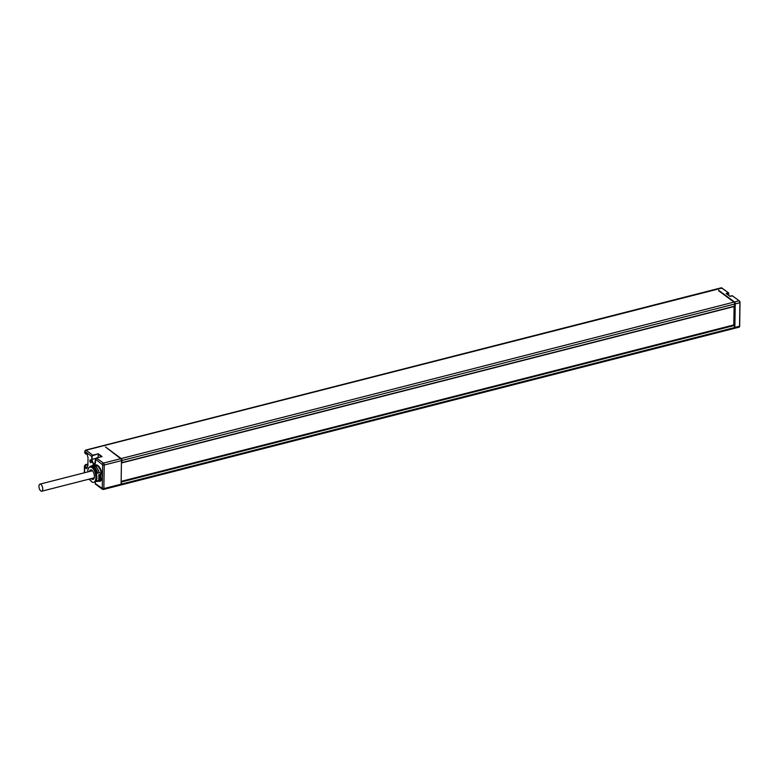 <?xml version="1.0" encoding="UTF-8"?>
<svg xmlns="http://www.w3.org/2000/svg" width="779" height="779" viewBox="0 0 779 779"><rect width="100%" height="100%" fill="white"/><g stroke="black" fill="none" stroke-linecap="round" stroke-linejoin="round"><path stroke-width="1.17" d="M121.582 484.061L734.373 327.599A1.5 0.711 75.7 0 1 733.964 328.475L121.173 484.937A1.5 0.711 -104.3 0 0 121.582 484.061L121.281 481.334L734.071 324.872L734.402 325.466L121.621 481.919M734.373 327.599L734.402 325.466M121.417 481.373L734.071 324.872M733.799 324.94L734.091 306.546M734.704 306.157L121.923 462.619L121.952 460.486A1.5 0.711 -104.3 0 0 121.203 458.568L733.984 302.106A1.5 0.711 75.7 0 1 734.743 304.024L734.363 306.244M733.984 302.106L718.705 290.82M718.715 290.333L734.48 301.979A1.5 0.711 -104.3 0 1 735.23 303.898L734.86 327.472A1.5 0.711 -104.3 0 1 734.461 328.349A1.5 0.711 -104.3 0 1 734.188 328.319M121.203 458.568L105.438 446.922L120.706 458.695L103.471 463.086L96.43 458.033M95.213 481.626L95.184 483.467L102.273 488.394L102.643 464.82L95.564 459.269L95.515 462.064A3.632 1.714 75.7 0 1 93.587 463.924A3.632 1.714 75.7 0 1 91.747 459.279L91.795 456.484L85.038 451.489L85.008 453.047L87.092 454.001M121.923 462.619L121.436 462.239M120.297 484.957A1.5 0.711 -104.3 0 0 120.687 485.064A1.5 0.711 -104.3 0 0 121.096 484.187L103.86 488.589L104.23 465.005A1.5 0.711 -104.3 0 0 103.471 463.086A1.149 0.876 -53.5 0 0 102.468 464.372M120.706 458.695A1.5 0.711 -104.3 0 1 121.466 460.613L121.096 484.187M86.381 454.118L85.31 453.261L85.33 452.024L86.878 453.174L88.027 457.75L87.9 465.774L86.635 468.685L85.086 467.536L85.106 466.29L86.206 465.082L87.91 464.8M733.935 324.901L734.227 306.507M732.484 295.854L729.972 296.371M729.884 296.283L726.116 293.498L728.472 292.894L728.589 295.231M721.958 288.084L86.031 450.204A1.5 0.711 -104.3 0 0 85.641 450.096L721.325 287.792A1.5 0.711 75.7 0 1 721.714 287.899L728.647 292.923L726.622 293.78M92.691 467.624A6.797 3.204 75.7 0 1 93.675 468.101A6.797 3.204 75.7 0 1 96.684 473.418M96.839 473.369A7.147 3.369 -104.3 0 0 93.684 467.799A7.147 3.369 -104.3 0 0 92.837 467.342M97.599 473.184A7.722 3.642 -104.3 0 0 94.181 467.157A7.722 3.642 -104.3 0 0 94.025 467.04M91.864 481.812L91.805 481.86A0.721 0.545 126.5 0 0 92.341 482.094M87.754 471.918A7.897 3.72 -104.3 0 1 88.368 468.481L88.426 468.598A7.751 3.652 -104.3 0 1 91.971 467.692L91.971 467.566A0.721 0.545 -53.5 0 1 92.594 466.894L95.914 466.046L96.684 464.936A8.472 3.992 -104.3 0 0 95.671 464.927L94.191 465.306A8.472 3.992 -104.3 0 0 93.938 465.394M95.466 473.729A7.897 3.72 -104.3 0 0 91.971 467.566L92.467 467.439A7.897 3.72 -104.3 0 1 95.953 473.603L99.663 472.658L102.059 474.421A8.472 3.992 -104.3 0 0 96.684 464.936L97.015 465.482L96.684 464.936M98.397 481.179A8.472 3.992 -104.3 0 0 102 478.15L99.546 480.253L96.216 481.101A0.721 0.545 24.9 0 1 95.291 480.701L95.359 480.809M89.643 478.988A7.751 3.652 -104.3 0 0 91.747 481.597L91.747 481.734A7.897 3.72 -104.3 0 0 93.811 482.298A7.897 3.72 -104.3 0 0 95.35 480.809M91.279 478.569A4.898 2.308 -104.3 0 0 93.071 479.387A4.898 2.308 -104.3 0 0 93.188 471.782A4.898 2.308 -104.3 0 0 90.646 469.903A4.898 2.308 -104.3 0 0 89.468 471.48M88.426 468.598A0.721 0.545 -155.1 0 1 88.387 468.13L90.374 466.28A8.472 3.992 -104.3 0 1 92.594 466.894L92.584 467.41L95.661 466.621L97.015 465.725A7.956 3.749 75.7 0 1 101.27 472.999M99.43 472.717L99.176 472.775A7.956 3.749 -104.3 0 0 95.661 466.572M97.015 465.725L97.024 465.521A8.18 3.856 -104.3 0 1 101.397 473.106M94.191 465.306A8.472 3.992 -104.3 0 1 95.457 465.394L93.636 465.852A8.472 3.992 -104.3 0 0 92.37 465.774L90.374 466.28M90.607 459.97A1.441 0.682 75.7 0 1 91.309 461.47A1.441 0.682 75.7 0 1 90.939 462.658A1.441 0.682 75.7 0 1 90.559 462.56A1.441 0.682 75.7 0 1 89.858 461.071A1.441 0.682 75.7 0 1 90.228 459.873A1.441 0.682 75.7 0 1 90.607 459.97M102 478.15A8.472 3.992 -104.3 0 0 102.059 474.421M85.086 467.536L87.462 466.767M92.944 455.569L92.798 455.199A1.149 0.876 -53.5 0 0 91.795 456.484L92.195 456.533A0.867 0.662 -53.5 0 1 92.944 455.569L98.31 453.797L102.078 456.582L96.567 457.984A1.149 0.876 126.5 0 0 95.564 459.269L95.574 459.133M101.533 456.679L98.212 454.225L98.154 457.536M96.596 481.403A7.956 3.749 -104.3 0 0 97.521 481.403A7.956 3.749 -104.3 0 0 98.767 480.448M100.871 479.66A7.956 3.749 75.7 0 1 99.439 480.916L97.521 481.403M98.553 481.14A8.18 3.856 -104.3 0 0 99.498 481.14A8.18 3.856 -104.3 0 0 101.163 479.436M94.055 482.211A7.897 3.72 -104.3 0 0 94.298 482.172A7.897 3.72 -104.3 0 0 95.661 481.033M98.466 480.526A7.722 3.642 75.7 0 1 97.463 481.188L95.983 481.558A7.722 3.642 -104.3 0 0 96.986 480.906M100.442 478.9A8.472 3.992 -104.3 0 0 100.52 474.323L98.699 474.791A8.472 3.992 -104.3 0 1 98.621 479.367L100.442 478.9L99.449 478.754A7.956 3.749 -104.3 0 0 99.498 478.549M99.449 478.754L98.719 478.9M95.242 481.588A7.722 3.642 -104.3 0 0 95.983 481.558M98.816 475.794L99.634 475.463A7.956 3.749 -104.3 0 0 99.537 474.577M100.189 478.569A7.956 3.749 -104.3 0 0 100.277 474.392M99.634 475.463L98.797 475.599M95.496 466.66A7.722 3.642 75.7 0 1 95.661 466.777A7.722 3.642 75.7 0 1 99.079 472.804M99.43 474.606A7.722 3.642 75.7 0 1 99.517 475.414M98.787 478.384L99.809 478.618A9.046 4.265 -104.3 0 0 99.848 475.794M99.809 478.618L100.15 478.53A9.046 4.265 -104.3 0 0 100.199 475.706M93.139 464.995A9.046 4.265 75.7 0 1 93.314 464.936A9.046 4.265 75.7 0 1 94.064 464.888L93.723 464.975A9.046 4.265 75.7 0 0 92.964 465.024A9.046 4.265 75.7 0 0 92.282 465.345L92.049 465.852M93.723 464.975L93.266 465.754M93.957 465.774L94.064 464.888M90.9 469.864A4.898 2.308 -104.3 0 0 89.955 471.353M91.766 478.442A4.898 2.308 -104.3 0 0 93.305 479.299M38.95 486.271A3.661 1.724 -104.3 0 0 39.856 489.816A3.661 1.724 -104.3 0 0 41.754 491.218A3.661 1.724 -104.3 0 0 42.748 489.076A3.661 1.724 -104.3 0 0 41.842 485.531A3.661 1.724 -104.3 0 0 39.943 484.129A3.661 1.724 -104.3 0 0 38.95 486.271M740.001 302.661L739.68 326.177L739.914 302.7A1.5 0.711 75.7 0 0 739.154 300.782L740.011 302.525A1.207 0.575 75.7 0 0 739.398 300.976L732.172 295.66L739.154 300.782L734.48 301.979M85.038 451.489A1.149 0.876 -53.5 0 1 86.031 450.204L92.798 455.199L98.31 453.797M87.92 464.245L85.807 464.79A1.5 0.711 -104.3 0 0 85.417 464.683L87.92 464.041M86.206 465.082L85.807 464.79A1.149 0.876 -53.5 0 0 84.804 466.076L84.522 472.746M735.23 303.898L739.914 302.7L739.544 326.274A1.5 0.711 75.7 0 1 739.135 327.161L734.461 328.349M739.135 327.161L739.68 326.177L734.86 327.472M728.716 293.225L728.686 295.299M726.379 293.605L729.942 296.224L732.114 295.708M95.291 480.701A7.751 3.652 -104.3 0 0 95.398 473.739M89.254 479.085L89.809 479.494M95.165 481.665L95.486 484.139A1.149 0.876 126.5 0 1 95.184 483.467L95.184 483.331M102.088 488.569A1.149 0.876 126.5 0 0 102.39 489.251L103.451 489.465A1.5 0.711 -104.3 0 0 103.86 488.589A1.149 0.506 0.9 0 1 102.273 488.394M103.062 489.358A1.5 0.711 -104.3 0 0 103.451 489.465L120.687 485.064M102.643 464.82A1.149 0.506 0.9 0 0 104.23 465.005L121.466 460.613M84.619 466.251A1.149 0.506 -179.1 0 1 84.453 465.978L84.346 472.785M85.008 453.047A1.149 0.876 126.5 0 0 85.486 453.816M84.833 452.599A1.149 0.506 -179.1 0 1 84.668 452.336A1.149 0.506 -179.1 0 1 84.843 452.063M84.853 451.674A1.149 0.506 -179.1 0 1 84.687 451.401L85.641 453.962M95.34 463.271A3.34 1.577 75.7 0 1 94.707 463.846A3.34 1.577 75.7 0 1 92.974 462.56A3.34 1.577 75.7 0 1 92.146 459.328L95.846 458.383M91.747 459.279L92.195 456.533M99.546 481.13L99.498 481.14A8.18 3.856 -104.3 0 0 99.546 481.13A8.18 3.856 -104.3 0 0 101.231 479.377M96.216 481.101A8.472 3.992 -104.3 0 0 96.343 473.505M101.465 473.174A8.18 3.856 -104.3 0 0 97.024 465.482M121.952 460.486L734.743 304.024M728.725 295.329L728.647 292.923L721.325 287.792M91.932 482.026L89.536 479.017M95.486 484.139L102.39 489.251M84.453 465.978L85.417 464.683M85.641 450.096L84.687 451.401M101.883 456.591L96.489 457.964L95.525 459.201L94.707 463.846M88.796 479.202L90.364 480.361M94.298 482.172L93.811 482.298M121.806 462.882L734.587 306.42M94.249 477.809L41.754 491.218M95.291 469.99L94.639 470.156M92.438 470.72L39.943 484.129"/></g></svg>
